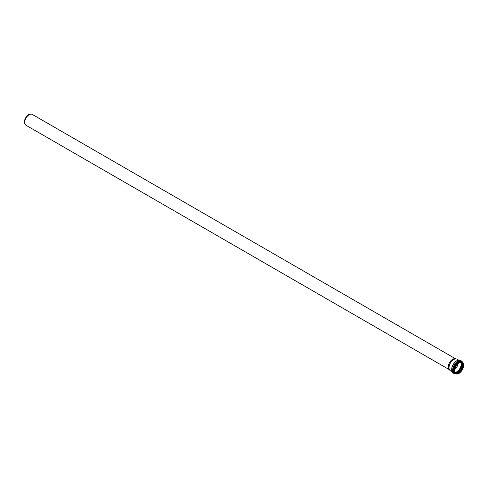 <?xml version="1.0" encoding="UTF-8"?>
<svg xmlns="http://www.w3.org/2000/svg" width="488" height="488" viewBox="0 0 488 488"><rect width="100%" height="100%" fill="white"/><g stroke="black" fill="none" stroke-linecap="round" stroke-linejoin="round"><path stroke-width="0.73" d="M451.943 371.612L450.387 370.715A6.649 3.837 -60 0 1 449.82 370.246A6.649 3.837 -60 0 1 449.009 367.671A6.649 3.837 -60 0 1 451.51 361.437A6.649 3.837 -60 0 1 456.347 358.942A6.649 3.837 -60 0 1 457.036 359.199L458.592 360.095M449.82 370.246L449.027 369.349A6.265 3.617 -60 0 1 448.265 366.927A6.265 3.617 -60 0 1 450.619 361.053A6.265 3.617 -60 0 1 455.176 358.704L456.347 358.942M449.265 369.617L26.01 125.257A6.265 3.617 -60 0 1 25.474 124.812A6.265 3.617 -60 0 1 24.711 122.39A6.265 3.617 -60 0 1 27.066 116.516A6.265 3.617 -60 0 1 31.622 114.168A6.265 3.617 -60 0 1 32.269 114.412L455.524 358.772M25.474 124.812L25.138 124.44A6.1 3.52 -60 0 1 24.4 122.079A6.1 3.52 -60 0 1 26.694 116.358A6.1 3.52 -60 0 1 31.128 114.064L31.622 114.168M458.165 363.42A6.289 3.63 -60 0 1 454.602 369.581M458.976 373.332A6.588 3.806 -60 0 1 455.646 373.68L455.115 373.375A6.588 3.806 -60 0 1 453.748 370.355A6.588 3.806 -60 0 1 458.409 362.291A6.588 3.806 -60 0 1 461.703 361.962L462.234 362.273A6.588 3.806 -60 0 1 463.6 365.329M454.285 370.666A6.588 3.806 -60 0 1 458.94 362.596A6.588 3.806 -60 0 1 462.234 362.273C466.723 364.438 459.769 376.486 455.646 373.68A6.588 3.806 -60 0 1 454.285 370.666M455.408 373.546A6.619 3.819 -60 0 1 453.986 368.373A6.619 3.819 -60 0 1 458.385 362.255A6.619 3.819 -60 0 1 461.996 362.133M455.664 373.686A6.686 3.861 -60 0 1 453.883 368.605A6.686 3.861 -60 0 1 458.385 362.2A6.686 3.861 -60 0 1 462.246 362.279M455.731 373.729A6.71 3.873 -60 0 1 453.626 370.392A6.71 3.873 -60 0 1 458.372 362.169A6.71 3.873 -60 0 1 462.313 362.322M455.841 373.777A6.942 4.008 -60 0 1 453.108 370.276A6.942 4.008 -60 0 1 458.019 361.779A6.942 4.008 -60 0 1 462.417 362.389M455.877 373.796A6.966 4.026 -60 0 1 453.2 368.952A6.966 4.026 -60 0 1 458.006 361.748A6.966 4.026 -60 0 1 462.453 362.413M455.945 373.826A7.003 4.044 -60 0 1 453.169 369.013A7.003 4.044 -60 0 1 458.006 361.718A7.003 4.044 -60 0 1 462.508 362.456M456.195 373.906A7.302 4.215 -60 0 1 454.145 373.637A7.302 4.215 -60 0 1 452.632 370.294A7.302 4.215 -60 0 1 457.793 361.352A7.302 4.215 -60 0 1 461.447 360.986A7.302 4.215 -60 0 1 462.703 362.633M456.298 373.936L453.187 373.088A7.302 4.215 -60 0 1 451.675 369.745A7.302 4.215 -60 0 1 456.835 360.797A7.302 4.215 -60 0 1 460.489 360.437L462.783 362.712M451.675 369.617A7.003 4.044 -60 0 1 456.628 360.919M460.782 362.255A6.289 3.63 -60 0 1 459.873 368.513A6.289 3.63 -60 0 1 454.907 372.435M460.922 362.248A6.381 3.684 -60 0 1 459.989 368.58A6.381 3.684 -60 0 1 454.969 372.558M461.532 362.31A6.978 4.026 -60 0 1 460.324 368.775A6.978 4.026 -60 0 1 455.334 373.052M461.581 362.322A7.003 4.044 -60 0 1 460.361 368.794A7.003 4.044 -60 0 1 455.365 373.088M461.965 367.665A6.759 3.904 -60 0 1 460.184 370.752M462.551 363.883A6.734 3.886 -60 0 1 457.195 373.149L461.19 369.276L462.545 363.871M462.661 364.42A6.374 3.678 -60 0 1 457.72 372.972M461.721 362.364A6.289 3.63 -60 0 1 461.392 369.392A6.289 3.63 -60 0 1 455.475 373.186M458.976 362.822A6.289 3.63 -60 0 1 462.087 362.529A6.289 3.63 -60 0 1 462.087 369.794A6.289 3.63 -60 0 1 455.798 373.424A6.289 3.63 -60 0 1 454.499 370.581M459.013 362.804A6.387 3.69 -60 0 1 462.923 368.367A6.387 3.69 -60 0 1 455.103 372.881A6.387 3.69 -60 0 1 459.013 362.804M459.013 362.718A6.49 3.745 -60 0 1 462.984 368.373A6.49 3.745 -60 0 1 455.042 372.96A6.49 3.745 -60 0 1 459.013 362.718M453.187 373.088C450.448 369.288 451.613 365.183 456.689 360.785C458.641 359.949 459.903 359.833 460.489 360.437M461.392 362.126C465.601 364.06 458.885 375.705 455.103 373.021M455.798 373.424C453.559 370.258 454.621 366.732 458.995 362.846L462.087 362.529"/></g></svg>

